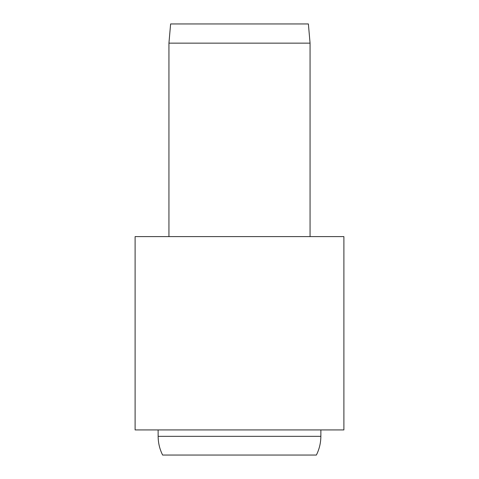 <?xml version="1.0" encoding="UTF-8"?>
<svg xmlns="http://www.w3.org/2000/svg" width="479" height="479" viewBox="0 0 479 479"><rect width="100%" height="100%" fill="white"/><g stroke="black" fill="none" stroke-linecap="round" stroke-linejoin="round"><path stroke-width="0.72" d="M343.892 429.92L135.108 429.92L135.108 236.602L343.892 236.602L343.892 429.92M168.937 43.146L170.62 23.95L308.38 23.95L310.063 43.146L168.937 43.146L168.937 236.602M158.124 429.92L158.142 436.339L320.858 436.339L320.876 429.92M158.142 436.339C158.184 442.925 159.675 449.164 162.626 455.05L316.374 455.05C319.325 449.164 320.816 442.925 320.858 436.339M310.063 236.602L310.063 43.146"/></g></svg>
